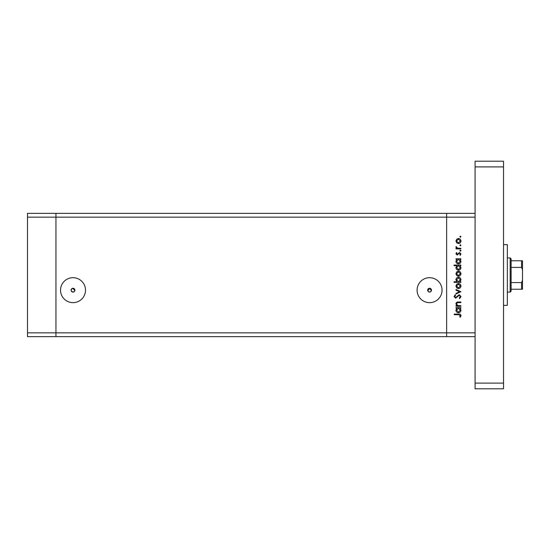 <?xml version="1.0" encoding="UTF-8"?>
<svg xmlns="http://www.w3.org/2000/svg" width="550" height="550" viewBox="0 0 550 550"><rect width="100%" height="100%" fill="white"/><g stroke="black" fill="none" stroke-linecap="round" stroke-linejoin="round"><path stroke-width="0.82" d="M475.083 336.641L446.641 336.641L446.641 332.846L446.641 336.641L55.949 336.641L55.949 213.359L27.5 213.359L27.5 336.641L55.949 336.641L55.949 217.154L27.5 217.154M475.083 213.359L55.949 213.359L55.949 217.154L446.641 217.154L446.641 213.359L446.641 217.154L475.083 217.154L475.083 332.846L446.641 332.846L446.641 217.154L446.641 332.846L27.5 332.846M427.811 290.874L429.571 288.276A1.897 1.897 0 0 0 427.673 290.173A1.897 1.897 0 0 0 429.571 292.071L428.189 291.472M74.401 291.472L73.019 292.071A1.897 1.897 0 0 0 74.917 290.173A1.897 1.897 0 0 0 73.019 288.276A1.897 1.897 0 0 0 71.122 290.173A1.897 1.897 0 0 0 73.019 292.071C70.524 290.826 70.524 289.561 73.019 288.276L74.821 290.751M429.571 277.695A12.478 12.478 0 0 0 417.092 290.173A12.478 12.478 0 0 0 429.571 302.651A12.478 12.478 0 0 0 442.049 290.173A12.478 12.478 0 0 0 429.571 277.695M73.019 277.695A12.478 12.478 0 0 0 60.541 290.173A12.478 12.478 0 0 0 73.019 302.651A12.478 12.478 0 0 0 85.498 290.173A12.478 12.478 0 0 0 73.019 277.695M430.953 291.472L429.571 292.071A1.897 1.897 0 0 0 431.468 290.173A1.897 1.897 0 0 0 429.571 288.276L431.372 290.751M460.859 305.676L460.859 306.268L456.012 306.268L456.012 305.676L456.885 305.676L455.929 303.827C456.143 302.493 456.961 301.888 458.384 302.012L460.859 302.012L460.859 302.61L457.476 302.679L456.521 303.93L457.806 305.58L460.859 305.676M459.236 294.697L461.031 296.594L459.58 298.609L459.243 298.052L460.35 296.594L459.229 295.288L455.606 298.183L454.053 296.546L455.18 294.779L455.586 295.316L454.733 296.615L455.572 297.591L459.236 294.697M460.859 291.713L456.012 294.016L456.012 293.37L459.546 291.761L456.012 290.146L456.012 289.506L460.859 291.713M458.453 288.564L456.727 287.904L455.929 286.055L456.727 284.212L458.453 283.546C459.986 283.69 460.817 284.522 460.948 286.055C460.817 287.588 459.986 288.427 458.453 288.564M458.453 276.231L456.727 275.564L455.929 273.714L456.727 271.872L458.453 271.205C459.986 271.349 460.817 272.181 460.948 273.714C460.817 275.248 459.986 276.086 458.453 276.231M456.906 259.38L456.012 259.38L456.012 258.782L460.859 258.782L460.859 259.38L460.02 259.38L460.948 261.36C460.804 262.9 459.965 263.746 458.425 263.89C456.892 263.732 456.06 262.879 455.929 261.339L456.906 259.38M460.948 236.699L460.391 237.249L459.841 236.699L460.391 236.143L460.948 236.699M458.453 243.547L456.727 242.887L455.929 241.038L456.727 239.195L458.453 238.528C459.986 238.666 460.817 239.504 460.948 241.038C460.817 242.571 459.986 243.409 458.453 243.547M460.948 245.293L460.391 245.85L459.841 245.293L460.391 244.743L460.948 245.293M460.859 248.311L460.859 248.909L456.012 248.909L456.012 248.311L456.727 248.311L455.929 247.129L456.094 246.613L456.61 246.936L457.566 248.208L460.859 248.311M460.948 250.656L460.391 251.206L459.841 250.656L460.391 250.099L460.948 250.656M457.201 255.035L455.929 253.811L456.617 252.567L457.029 252.972L456.521 253.811L457.174 254.444L459.546 252.484L460.948 253.907L460.288 255.296L459.841 254.897L460.35 253.935L459.573 253.083L457.201 255.035M456.947 265.678L454.053 265.678L454.053 265.079L460.859 265.079L460.859 265.678L460.02 265.678L460.948 267.657C460.804 269.197 459.965 270.043 458.425 270.188C456.892 270.029 456.06 269.177 455.929 267.637L456.947 265.678M459.965 281.758L460.859 281.758L460.859 282.356L454.053 282.356L454.053 281.758L456.892 281.758L455.929 279.778C456.067 278.238 456.906 277.393 458.446 277.248C459.979 277.406 460.811 278.259 460.948 279.799L459.965 281.758M456.906 308.227L456.012 308.227L456.012 307.629L460.859 307.629L460.859 308.227L460.02 308.227L460.948 310.207C460.804 311.747 459.965 312.593 458.425 312.737C456.892 312.579 456.06 311.726 455.929 310.186L456.906 308.227M460.35 315.611L458.638 314.696L454.224 314.696L454.224 314.098L458.707 314.098C460.034 313.919 460.811 314.435 461.031 315.645L460.268 317.247L459.759 316.896L460.35 315.611M458.453 239.126L456.521 241.038L458.453 242.956L460.35 241.038L458.453 239.126M458.446 259.38L456.521 261.332L458.432 263.292L460.35 261.339L458.446 259.38M458.446 265.678L456.521 267.63L458.432 269.589L460.35 267.637L458.446 265.678M458.453 271.803L456.521 273.714L458.453 275.632L460.35 273.714L458.453 271.803M458.425 281.758L460.35 279.806L458.446 277.846L456.521 279.799L458.425 281.758M458.453 284.144L456.521 286.055L458.453 287.973L460.35 286.055L458.453 284.144M458.446 308.227L456.521 310.179L458.432 312.139L460.35 310.186L458.446 308.227M503.532 244.654L507.327 244.654L507.327 305.346L503.532 305.346M503.532 161.205L503.532 388.795L475.083 388.795L475.083 161.205L503.532 161.205M503.532 166.897L475.083 166.897M503.532 383.103L475.083 383.103M510.173 257.929L511.122 258.878L511.122 291.122L510.173 292.071L510.173 257.929L507.327 257.929M522.5 260.776L521.551 260.776L522.5 260.776L522.5 289.224L521.551 289.224L522.5 289.224M522.5 269.72L521.551 267.417L521.551 260.776L511.122 260.776M511.122 267.417L521.551 267.417M511.122 282.583L521.551 282.583L522.5 280.28M511.122 289.224L521.551 289.224L521.551 282.583M522.5 283.628L522.5 275M510.173 292.071L507.327 292.071"/></g></svg>
